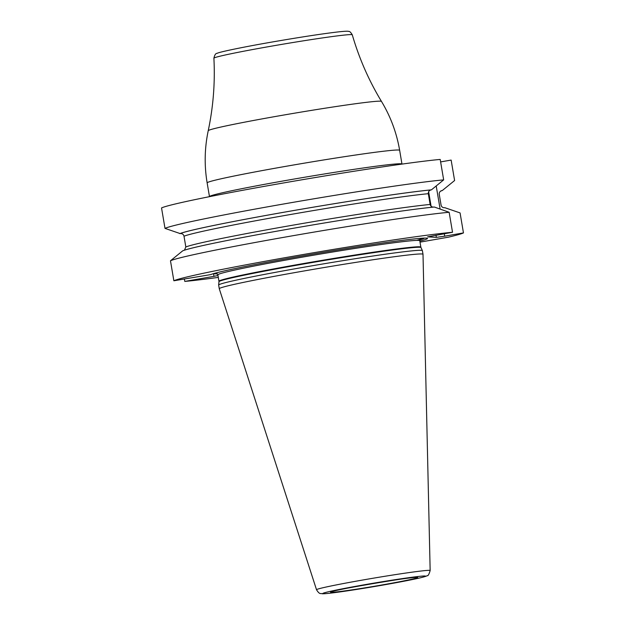 <?xml version="1.0" encoding="UTF-8"?>
<svg xmlns="http://www.w3.org/2000/svg" width="625" height="625" viewBox="0 0 625 625"><rect width="100%" height="100%" fill="white"/><g stroke="black" fill="none" stroke-linecap="round" stroke-linejoin="round"><path stroke-width="0.94" d="M420.008 242.141L448.328 237.195A147.703 4.898 170.4 0 0 463.461 232.914L460.078 212.922L444.922 207.727C442.844 207.859 441.555 206.984 441.07 205.094L439.25 194.328C439.086 192.383 440.008 191.125 442.016 190.547L441.273 190.766M440.625 191.117A134.328 4.453 170.4 0 0 442.359 190.484L454.602 180.523L451.141 160.078L440.625 161.906M449.148 212.281L452.523 232.266A147.703 4.898 170.4 0 0 297.078 255.578A147.703 4.898 170.4 0 0 173.859 280.773L170.477 260.781A147.703 4.898 170.4 0 1 293.695 235.586A147.703 4.898 170.4 0 1 449.148 212.281L434.328 207.023A134.328 4.453 -9.6 0 0 294.367 228.094A134.328 4.453 -9.6 0 0 182.719 250.82L170.477 260.781M165 228.383A147.703 4.898 -9.6 0 1 288.219 203.188A147.703 4.898 -9.6 0 1 443.664 179.883L440.203 159.43A147.703 4.898 -9.6 0 0 284.758 182.742A147.703 4.898 -9.6 0 0 161.539 207.938L165 228.383L180.156 233.578C182.234 233.445 183.523 234.328 184.008 236.211L185.828 246.977L184.453 250.188M184.375 278.945L184.797 281.414A147.703 4.898 170.4 0 0 218.297 277.398M436.211 185.961L440.117 209.07M444.281 233.703L444.703 236.18L463.461 232.914M442.359 190.484L442.016 190.547A133.992 4.445 -9.6 0 1 440.805 191M428.633 191.68L431.094 206.234M435.984 235.148L436.359 237.375L444.703 236.18M436.359 237.375L427.602 236.859L452.523 232.266M213.531 273.711L213.977 276.336L217.977 275.477M213.328 273.703L217.43 273.945M173.859 280.773L210.766 274.586A110.383 3.656 -9.6 0 1 318.758 253.117A110.383 3.656 -9.6 0 1 426.586 238.125A110.383 3.656 -9.6 0 1 419.836 241.117M443.664 179.883L431.422 189.844A134.328 4.453 170.4 0 0 291.461 210.914A134.328 4.453 170.4 0 0 179.812 233.641M433.984 207.086C431.906 207.219 430.625 206.344 430.133 204.453A130.742 4.336 170.4 0 0 294.344 224.914A130.742 4.336 170.4 0 0 185.828 246.977M431.422 189.844L431.078 189.906C429.078 190.484 428.156 191.742 428.312 193.688L430.133 204.453M184.797 281.414L213.977 276.336M219.273 288.727L218.656 285.062A103.312 3.422 -9.6 0 1 218.648 285.031A103.312 3.422 -9.6 0 1 313.117 265.625A103.312 3.422 -9.6 0 1 421.266 250.305A103.312 3.422 170.4 0 1 422.375 250.578A103.312 3.422 170.4 0 1 422.383 250.609L423.008 254.273A103.312 3.422 170.4 0 0 421.883 253.969A103.312 3.422 170.4 0 0 313.289 269.367A103.312 3.422 170.4 0 0 219.273 288.727A103.312 3.422 170.4 0 0 219.273 288.75L316.523 589.75C319.844 595.148 320.844 593.016 322.07 593.75C324.883 594.008 336.555 592.547 357.07 589.375L410.297 579.977C425.352 576.961 426.852 575.938 427.227 575.648C428.031 576.086 429.008 574.383 430.156 570.531A57.625 1.914 170.4 0 0 429.531 570.352A57.625 1.914 170.4 0 0 368.82 578.961A57.625 1.914 170.4 0 0 316.523 589.75M430.156 570.531L423.008 254.289A103.312 3.422 170.4 0 0 423.008 254.273M209.477 196.664L209.469 196.617A97.617 3.234 170.4 0 1 291.461 179.508A97.617 3.234 -9.6 0 1 401.969 164.062L399.648 150.32C396.664 132.867 390.609 116.562 381.469 101.406A87.859 2.914 -9.6 0 0 282.016 115.336A87.859 2.914 170.4 0 0 208.227 130.703C204.586 148.031 204.219 165.422 207.141 182.875A97.617 3.234 170.4 0 1 289.133 165.758A97.617 3.234 -9.6 0 1 399.648 150.32M352.273 34.805A70.172 2.328 -9.6 0 0 272.836 45.914A70.172 2.328 170.4 0 0 213.898 58.203C214.641 54.852 215.758 53.219 217.242 53.312C218.414 52.227 241.867 47.25 272.797 41.898C301.281 36.984 323.281 33.633 338.773 31.844C345.008 31.18 348.289 31.047 348.641 31.445C349.539 31.133 350.75 32.25 352.273 34.805C359.094 58.281 368.828 80.484 381.469 101.406M428.312 193.688A130.742 4.336 170.4 0 0 292.523 214.148A130.742 4.336 170.4 0 0 184.008 236.211M180.156 233.578A133.992 4.445 -9.6 0 1 291.508 210.914A133.992 4.445 -9.6 0 1 431.078 189.906M419.812 239.898A107.148 3.555 170.4 0 0 424.164 238.109M419.859 239.758A106.664 3.539 170.4 0 0 423.672 238.125M216.094 272.93A104.242 3.453 -9.6 0 0 216.852 273.617A104.242 3.453 170.4 0 0 217.016 273.625M416.672 240.383A104.242 3.453 170.4 0 0 420.805 238.305M419.766 240.688A102.383 3.398 170.4 0 0 418.648 240.383A102.383 3.398 -9.6 0 0 311.031 255.641A102.383 3.398 -9.6 0 0 217.867 274.836L218.953 281.25A102.383 3.398 -9.6 0 1 312.117 262.055A102.383 3.398 -9.6 0 1 419.734 246.797A102.383 3.398 170.4 0 1 420.852 247.102L419.766 240.688L420.328 239.125M420.852 247.102L420.984 247.539A102.445 3.398 170.4 0 0 419.883 247.266A102.445 3.398 -9.6 0 0 312.641 262.453A102.445 3.398 -9.6 0 0 218.969 281.703L218.648 285.031M424.945 575.992A52.102 1.727 170.4 0 0 366.523 584.391A52.102 1.727 170.4 0 0 323.328 593.68A52.102 1.727 170.4 0 0 381.75 585.281A52.102 1.727 170.4 0 0 424.945 575.992M331.07 592.328A44.164 1.461 170.4 0 0 380.586 585.211A44.164 1.461 170.4 0 0 417.195 577.336A44.164 1.461 170.4 0 0 367.68 584.453A44.164 1.461 170.4 0 0 331.07 592.328M209.469 196.617L207.141 182.875M208.227 130.703C213.281 106.789 215.172 82.625 213.898 58.203M216.82 273.547L217.867 274.836M218.953 281.25L218.969 281.703M420.984 247.539L422.375 250.578M416.148 577.398L416.156 577.398C417.789 575.703 329.891 590.57 332.008 591.633L332.273 591.5"/></g></svg>

